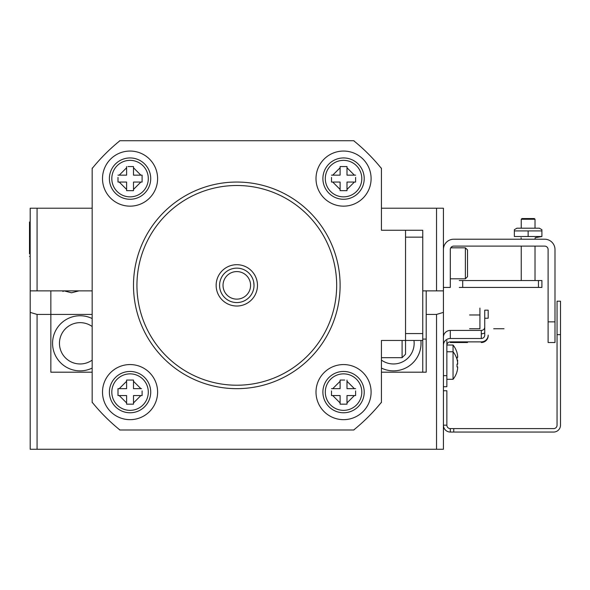 <?xml version="1.0" encoding="UTF-8"?>
<svg xmlns="http://www.w3.org/2000/svg" width="590" height="590" viewBox="0 0 590 590"><rect width="100%" height="100%" fill="white"/><g stroke="black" fill="none" stroke-linecap="round" stroke-linejoin="round"><path stroke-width="0.89" d="M443.422 290.87L436.534 290.87L436.534 208.218L443.422 208.218L443.422 449.27L30.186 449.27L30.186 312.39L37.074 314.426L37.074 449.27M422.757 290.87L436.534 290.87M92.173 208.218L37.074 208.218L37.074 290.87L92.173 290.87M37.074 290.87L30.186 290.87L30.186 208.218L37.074 208.218M436.534 208.218L381.435 208.218M30.186 312.39L30.186 290.87M92.173 314.426L50.851 314.426L50.851 290.87L50.851 372.194L92.173 372.194L50.851 372.194L50.851 314.426L37.074 314.426M405.537 230.262L405.537 340.452L381.435 340.452L381.435 402.24A185.953 185.953 0 0 1 353.683 429.992L354.774 429.1L353.882 429.992L119.925 429.992A185.953 185.953 0 0 1 92.173 402.24L93.065 403.331L92.173 402.439L92.173 168.482A185.953 185.953 0 0 1 119.925 140.73L118.833 141.615L119.718 140.73L353.683 140.73A185.953 185.953 0 0 1 381.435 168.482L380.543 167.383L381.435 168.275L381.435 230.262L422.757 230.262L422.757 372.194L381.435 372.194L426.201 372.194L426.201 290.87M436.534 449.27L436.534 314.426L426.201 314.426M436.534 314.426L443.422 312.39M381.435 402.439L380.543 403.331L381.435 402.439M353.882 140.73L354.774 141.615L353.882 140.73M92.173 168.275L93.065 167.383L92.173 168.275M119.718 429.992L118.833 429.1L119.718 429.992M361.803 392.107A18.253 18.253 0 0 1 343.557 410.36A18.253 18.253 0 0 1 325.304 392.107A18.253 18.253 0 0 1 343.557 373.861A18.253 18.253 0 0 1 361.803 392.107M355.608 390.919L355.608 395.551L354.384 395.551L347.001 402.941L347.001 404.165L340.113 404.165L340.113 402.941L332.723 395.551L331.499 395.551L331.499 390.919M331.499 393.294L331.499 395.551M340.113 403.597L340.113 404.165M345.622 404.165L347.001 404.165M355.608 395.551L355.608 393.294M331.499 388.663L340.113 388.663L340.113 380.056L344.744 380.056M340.113 402.941L340.113 395.551L332.723 395.551M354.384 388.663L347.001 388.663L347.001 381.28L354.384 388.663L355.608 388.663M347.001 380.056L347.001 381.28M347.001 402.941L347.001 395.551L354.384 395.551M148.304 178.608A18.253 18.253 0 0 1 130.051 196.861A18.253 18.253 0 0 1 111.805 178.608A18.253 18.253 0 0 1 130.051 160.355A18.253 18.253 0 0 1 148.304 178.608M133.495 167.118L133.495 175.164L142.102 175.164L142.102 182.052L140.885 182.052L133.495 189.434L133.495 190.659L126.607 190.659L126.607 189.434L119.224 182.052L118 182.052L118 177.42M119.224 182.052L126.607 182.052L126.607 189.434M126.607 190.659L128.863 190.659M133.495 189.434L133.495 182.052L140.885 182.052M141.541 182.052L142.102 182.052M133.495 166.557L127.986 166.557M118 179.795L118 182.052M118 175.164L126.607 175.164L126.607 166.557M250.58 285.361A13.777 13.777 0 0 0 236.804 271.584A13.777 13.777 0 0 0 223.027 285.361A13.777 13.777 0 0 0 236.804 299.13A13.777 13.777 0 0 0 250.58 285.361M142.102 390.919L142.102 395.551L133.495 395.551L133.495 404.165L126.607 404.165L126.607 395.551L118 395.551L118 388.663L126.607 388.663L126.607 380.056L133.495 380.056L133.495 388.663L141.541 388.663M148.304 392.107A18.253 18.253 0 0 1 130.051 410.36A18.253 18.253 0 0 1 111.805 392.107A18.253 18.253 0 0 1 130.051 373.861A18.253 18.253 0 0 1 148.304 392.107M133.495 380.624L133.495 380.056L131.238 380.056M127.986 380.056L126.607 380.056M118.568 388.663L118 388.663M126.607 404.165L128.863 404.165M141.541 395.551L142.102 395.551L142.102 393.294M355.608 177.42L355.608 182.052L347.001 182.052L347.001 190.659L340.113 190.659L340.113 182.052L331.499 182.052L331.499 177.42M361.803 178.608A18.253 18.253 0 0 1 343.557 196.861A18.253 18.253 0 0 1 325.304 178.608A18.253 18.253 0 0 1 343.557 160.355A18.253 18.253 0 0 1 361.803 178.608A18.253 18.253 0 0 0 343.557 160.355A18.253 18.253 0 0 0 325.304 178.608M331.499 179.795L331.499 182.052M331.499 175.164L340.113 175.164L340.113 166.557L347.001 166.557L347.001 175.164L355.608 175.164M344.744 190.659L347.001 190.659M355.04 182.052L355.608 182.052L355.608 179.795M347.001 167.118L347.001 166.557M342.37 166.557L340.113 166.557M102.505 392.107A27.546 27.546 0 0 0 130.051 419.66A27.546 27.546 0 0 0 157.604 392.107A27.546 27.546 0 0 0 130.051 364.561A27.546 27.546 0 0 0 102.505 392.107M109.393 392.107A20.665 20.665 0 0 0 130.051 412.771A20.665 20.665 0 0 0 150.716 392.107A20.665 20.665 0 0 0 130.051 371.449A20.665 20.665 0 0 0 109.393 392.107M102.505 178.608A27.546 27.546 0 0 0 130.051 206.153A27.546 27.546 0 0 0 157.604 178.608A27.546 27.546 0 0 0 130.051 151.055A27.546 27.546 0 0 0 102.505 178.608M109.393 178.608A20.665 20.665 0 0 0 130.051 199.265A20.665 20.665 0 0 0 150.716 178.608A20.665 20.665 0 0 0 130.051 157.943A20.665 20.665 0 0 0 109.393 178.608M316.004 392.107A27.546 27.546 0 0 0 343.557 419.66A27.546 27.546 0 0 0 371.103 392.107A27.546 27.546 0 0 0 343.557 364.561A27.546 27.546 0 0 0 316.004 392.107M322.892 392.107A20.665 20.665 0 0 0 343.557 412.771A20.665 20.665 0 0 0 364.214 392.107A20.665 20.665 0 0 0 343.557 371.449A20.665 20.665 0 0 0 322.892 392.107M316.004 178.608A27.546 27.546 0 0 0 343.557 206.153A27.546 27.546 0 0 0 371.103 178.608A27.546 27.546 0 0 0 343.557 151.055A27.546 27.546 0 0 0 316.004 178.608M322.892 178.608A20.665 20.665 0 0 0 343.557 199.265A20.665 20.665 0 0 0 364.214 178.608A20.665 20.665 0 0 0 343.557 157.943A20.665 20.665 0 0 0 322.892 178.608M405.537 340.452L405.537 354.229L405.537 340.452L422.757 340.452M422.757 333.571L405.537 333.571M405.537 237.151L422.757 237.151M381.435 191.934L381.435 230.262L381.435 191.934M381.435 340.452L381.435 378.78L381.435 340.452M136.939 285.361A99.865 99.865 0 0 0 236.804 385.218A99.865 99.865 0 0 0 336.669 285.361A99.865 99.865 0 0 0 236.804 185.496A99.865 99.865 0 0 0 136.939 285.361M340.113 285.361A103.309 103.309 0 0 1 236.804 388.663A103.309 103.309 0 0 1 133.495 285.361A103.309 103.309 0 0 1 236.804 182.052A103.309 103.309 0 0 1 340.113 285.361M216.139 285.361A20.665 20.665 0 0 1 236.804 264.696A20.665 20.665 0 0 1 257.469 285.361A20.665 20.665 0 0 1 236.804 306.018A20.665 20.665 0 0 1 216.139 285.361M253.936 287.065L254.025 285.361A17.221 17.221 0 0 0 236.804 268.14A17.221 17.221 0 0 0 219.583 285.361A17.221 17.221 0 0 0 236.804 302.574A17.221 17.221 0 0 0 254.025 285.361L253.693 282.027M252.078 277.418L252.314 277.875M244.739 300.642L244.267 300.87M228.868 300.635L228.197 300.266M393.486 370.859A27.546 27.546 0 0 0 420.884 340.452A27.546 27.546 0 0 1 381.435 368.079M92.173 368.079A27.546 27.546 0 0 1 52.569 343.306A27.546 27.546 0 0 1 92.173 318.534A27.546 27.546 0 0 0 80.122 315.761M71.508 292.78L79.016 290.87L71.508 292.78L64.008 290.87L62.901 291.475M554.991 321.86L554.991 249.548A10.332 10.332 0 0 0 544.659 239.216L453.747 239.216A10.332 10.332 0 0 0 443.422 249.548L443.422 287.426L450.303 287.426L450.303 249.548A3.444 3.444 0 0 1 453.747 246.104L544.659 246.104A3.444 3.444 0 0 1 548.103 249.548L548.103 321.86L554.991 321.86L554.991 342.525L548.103 342.525L548.103 321.86M560.5 334.648L560.5 301.195L557.056 301.195L557.056 334.648L560.5 334.648L560.5 425.169A6.888 6.888 0 0 1 553.612 432.057L450.303 432.057L450.303 428.613L453.747 428.613L453.747 432.057M450.303 432.057A6.888 6.888 0 0 1 443.422 425.169L446.859 425.169A3.444 3.444 0 0 0 450.303 428.613M443.422 390.735L446.859 390.735L443.422 390.735M446.859 425.169L446.859 390.735M453.747 428.613L553.612 428.613A3.444 3.444 0 0 0 557.056 425.169L557.056 334.648M538.464 280.538L462.7 280.538L462.7 287.426L459.256 287.426L538.464 287.426L538.464 280.538L541.908 280.538L541.908 287.426L538.464 287.426L541.908 287.426L541.908 280.538L538.464 280.538M462.7 280.538L459.256 280.538L462.7 280.538M504.022 328.748L493.697 328.748L504.022 328.748M479.921 314.971L469.588 314.971L479.921 314.971M479.921 311.527L479.921 318.416L479.921 311.527M479.921 328.748L479.921 308.083L479.921 328.748L469.588 328.748L479.921 328.748M443.422 337.185A6.888 6.756 0 0 1 450.303 330.43L450.303 338.498A6.888 6.756 180 0 0 443.422 345.253M484.744 318.239L488.188 318.239L488.188 310.163L484.744 310.163L484.744 335.12A3.444 3.378 0 0 1 481.3 338.498L450.303 338.498M481.3 338.498L481.3 330.43L450.303 330.43M481.3 341.876L481.3 342.525A6.888 6.888 0 0 0 488.188 335.636L488.188 335.12A6.888 6.756 180 0 1 481.3 341.876L450.303 341.876A3.444 3.378 0 0 0 446.859 345.253L446.859 386.73L443.422 386.73M484.744 332.9A6.888 6.756 0 0 1 481.3 333.807M457.036 352.754L456.999 352.768A22 22 0 0 1 457.582 355.431L457.582 357.496L456.999 357.496A21.38 18.511 -90 0 1 457.029 359.45A21.38 18.511 -90 0 0 456.999 357.496L457.582 357.496L457.582 355.431A22 22 0 0 0 456.999 352.768L457.036 352.754A22.037 22.037 0 0 0 453.046 345.032L446.866 345.032L446.859 340.563M467.523 342.525L450.303 342.525L467.523 342.525M484.744 327.052A3.444 3.378 180 0 1 481.3 330.43M405.537 354.229L402.092 357.673L402.092 340.452M450.303 278.812L465.37 278.812L467.523 276.666L467.523 263.317L467.523 276.666L465.37 278.812L465.37 247.822L467.523 249.976L467.523 263.317L467.523 249.976M521.243 219.244L521.929 218.551L534.326 218.551L535.019 219.244L521.243 219.244L521.243 228.197M521.081 237.726L521.243 239.216M521.243 246.104L521.243 280.538M535.019 219.244L535.019 228.197M535.182 237.726L535.019 239.216M535.019 246.104L535.019 280.538M528.131 230.919L528.131 236.494L541.908 236.494L535.189 237.726L541.908 236.494L541.908 229.687L539.319 228.197L516.936 228.197L514.355 229.687L514.355 230.919L541.908 230.919M528.131 236.494L514.399 236.509M514.355 236.494L514.355 230.919M456.999 371.567L456.999 371.567A22 22 0 0 0 457.582 368.905L457.582 366.84L456.999 366.84A21.38 18.511 -90 0 0 456.999 364.222L457.582 364.222L457.582 362.157A22 22 0 0 0 456.999 359.494L457.036 359.48A22.037 22.037 0 0 0 453.046 351.758L453.046 345.032M457.036 371.582A22.037 22.037 0 0 1 453.046 379.304L453.046 351.758L446.859 351.758L446.859 345.253M456.999 364.222L457.582 364.222L456.999 364.222A21.38 18.511 -90 0 1 456.999 366.84L457.582 366.84L457.582 368.905M457.021 359.48A21.38 18.511 -90 0 1 457.021 359.576A21.38 18.511 -90 0 0 457.021 359.48A21.38 18.511 -90 0 1 457.021 359.576A21.38 18.511 -90 0 0 457.021 359.48L456.999 359.494A22 22 0 0 1 457.582 362.157M457.021 364.76A22 22 0 0 0 457.162 364.222A22 22 0 0 1 457.021 364.76A21.38 18.511 -90 0 1 457.021 364.856L457.021 364.856A22.037 22.037 0 0 1 457.029 364.886A21.38 18.511 -90 0 1 456.999 366.84L457.582 366.84L456.999 366.84M457.582 362.179L457.582 360.114L457.162 360.114L457.715 360.689M457.162 364.222L457.582 364.222L457.162 364.222M457.693 363.108L457.715 363.565M457.641 366.884L457.715 367.415M457.582 360.114L457.162 360.114L457.582 360.114M457.029 359.45A21.38 18.511 -90 0 0 456.999 357.496L457.582 357.496L456.999 357.496A21.38 18.511 -90 0 1 457.029 359.45M457.641 357.459L457.7 356.515M30.186 253.774L29.5 253.774L29.5 249.754L30.186 249.754M29.5 249.754L29.5 221.995L30.186 221.995M29.5 256.458L30.186 256.458L29.5 256.458M332.723 388.663L340.113 381.28M133.495 167.774L140.885 175.164M119.224 175.164L126.607 167.774M140.885 395.551L133.495 402.941M126.607 402.941L119.224 395.551M133.495 381.28L140.885 388.663M119.224 388.663L126.607 381.28M354.384 182.052L347.001 189.434M340.113 189.434L332.723 182.052M347.001 167.774L354.384 175.164M332.723 175.164L340.113 167.774M381.435 360.092A20.665 20.665 0 0 0 413.951 340.452M92.173 326.528A20.665 20.665 0 0 0 59.457 343.306A20.665 20.665 0 0 0 92.173 360.092M443.422 375.646L446.859 375.646M402.092 357.673L381.435 357.673M422.757 339.08L426.201 339.08M450.767 247.822L465.37 247.822M453.046 379.304L446.859 379.304"/></g></svg>
